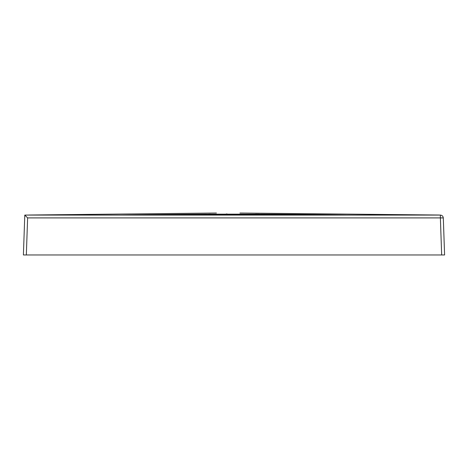 <?xml version="1.0" encoding="UTF-8"?>
<svg xmlns="http://www.w3.org/2000/svg" width="468" height="468" viewBox="0 0 468 468"><rect width="100%" height="100%" fill="white"/><g stroke="black" fill="none" stroke-linecap="round" stroke-linejoin="round"><path stroke-width="0.7" d="M24.792 215.081L440.376 215.081C442.096 215.251 443.073 216.193 443.307 217.907L440.376 217.907L441.669 254.966L440.376 217.907L27.624 217.907L24.792 215.081L440.376 215.081C442.096 215.251 443.073 216.193 443.307 217.907L444.6 254.966L443.307 217.907L444.6 254.966L443.307 217.907L444.6 254.966L23.4 254.966L24.792 215.081L23.4 254.966L24.792 215.081L27.624 217.907L26.331 254.966L23.4 254.966M27.624 217.907L26.331 254.966L444.6 254.966L443.307 217.907C443.073 216.193 442.096 215.251 440.376 215.081L440.376 217.907L443.307 217.907C443.073 216.193 442.096 215.251 440.376 215.081L440.376 217.907L27.624 217.907M239.938 213.034L439.317 215.081L346.77 215.081L439.317 215.028L239.938 213.034M326.061 215.081C264.689 214.057 203.311 214.057 141.939 215.081L228.062 214.683L141.939 215.081C203.311 214.057 264.689 214.057 326.061 215.081L234 214.619L190.839 215.081L234 214.619L326.061 215.081M121.23 215.081C196.408 213.829 271.592 213.829 346.77 215.081C271.592 213.829 196.408 213.829 121.23 215.081L28.683 215.028L216.421 213.034L28.683 215.028L121.23 215.081M222.54 214.221L228.062 214.163L222.54 214.221M250.924 214.28L260.711 214.385L250.924 214.28M264.204 214.42L264.789 214.426L264.204 214.42M265.081 214.432L265.666 214.438L265.081 214.432M268.866 214.467L269.159 214.473L268.866 214.467M270.036 214.484L273.242 214.514L270.036 214.484M273.926 214.525L274.377 214.531L273.926 214.525M275.055 214.537L279.121 214.578L275.055 214.537M293.377 214.508L292.775 214.502L293.377 214.508M292.313 214.496L290.95 214.484L292.313 214.496M288.657 214.461L286.703 214.438L288.657 214.461M279.431 214.362L275.535 214.321L279.431 214.362M274.909 214.315L270.323 214.262L274.909 214.315M259.26 214.145L257.301 214.128L259.26 214.145M257.154 214.128L255.481 214.104L257.154 214.128M227.12 213.952L226.255 213.964L227.12 213.952M210.477 214.128L208.529 214.151L210.477 214.128M206.201 214.174L199.181 214.25L206.201 214.174M198.578 214.256L197.97 214.262L198.578 214.256M197.379 214.268L193.12 214.315L197.379 214.268M192.547 214.321L188.908 214.356L192.547 214.321M181.666 214.438L179.221 214.461L181.666 214.438M176.834 214.484L175.617 214.502L176.834 214.484"/></g></svg>

